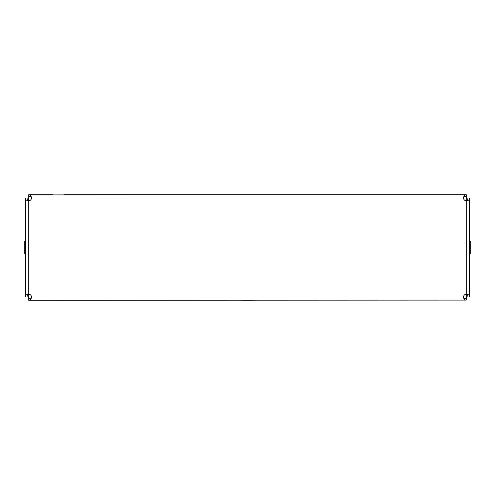 <?xml version="1.0" encoding="UTF-8"?>
<svg xmlns="http://www.w3.org/2000/svg" width="495" height="495" viewBox="0 0 495 495"><rect width="100%" height="100%" fill="white"/><g stroke="black" fill="none" stroke-linecap="round" stroke-linejoin="round"><path stroke-width="0.74" d="M63.892 194.727L466.29 194.727L466.29 196.472C464.669 196.354 463.753 196.874 463.543 198.025A2.747 2.747 0 0 0 466.29 200.772C467.435 200.58 467.954 199.664 467.849 198.025L469.588 198.025L469.402 296.975C469.625 295.354 468.592 294.438 466.29 294.228A2.747 2.747 0 0 0 463.543 296.975C463.735 298.12 464.65 298.634 466.29 298.528L466.29 296.975L463.543 296.975C463.735 299.258 464.65 300.298 466.29 300.081L466.29 298.528M52.897 300.273L63.892 300.273M242.006 300.273L252.995 300.273M466.29 300.081L28.71 300.273L28.71 298.528C30.331 298.646 31.247 298.126 31.457 296.975A2.747 2.747 0 0 0 28.71 294.228C26.427 294.42 25.387 295.336 25.598 296.975L25.412 198.025L27.151 198.025C27.039 199.646 27.559 200.562 28.71 200.772A2.747 2.747 0 0 0 31.457 198.025C31.265 196.88 30.35 196.367 28.71 196.472L28.71 198.025L31.457 198.025C31.265 195.742 30.35 194.702 28.71 194.919L28.71 196.472M28.71 194.919L466.29 194.727M466.29 194.919C464.669 194.69 463.753 195.723 463.543 198.025L31.457 198.025M52.897 194.727L28.71 194.727M28.71 300.081C30.331 300.31 31.247 299.277 31.457 296.975L463.543 296.975M469.402 296.975L467.849 296.975C467.961 295.354 467.441 294.438 466.29 294.228L466.29 296.975M463.543 198.025L466.29 198.025L466.29 200.772C468.573 200.58 469.613 199.664 469.402 198.025M31.457 296.975L28.71 296.975L28.71 294.228C27.565 294.42 27.046 295.336 27.151 296.975L25.598 296.975M25.598 198.025C25.375 199.646 26.408 200.562 28.71 200.772L28.71 198.025M466.29 198.025L466.29 196.472M28.71 296.975L28.71 298.528M469.588 253.848L470.25 253.848L470.25 241.152L469.588 241.152M470.25 244.326L469.588 244.326L469.588 250.674L470.25 250.674M25.412 241.152L24.75 241.152L24.75 253.848L25.412 253.848M25.412 244.326L24.75 244.326M25.412 250.674L24.75 250.674M466.29 294.228L466.29 200.772M28.71 200.772L28.71 294.228"/></g></svg>

